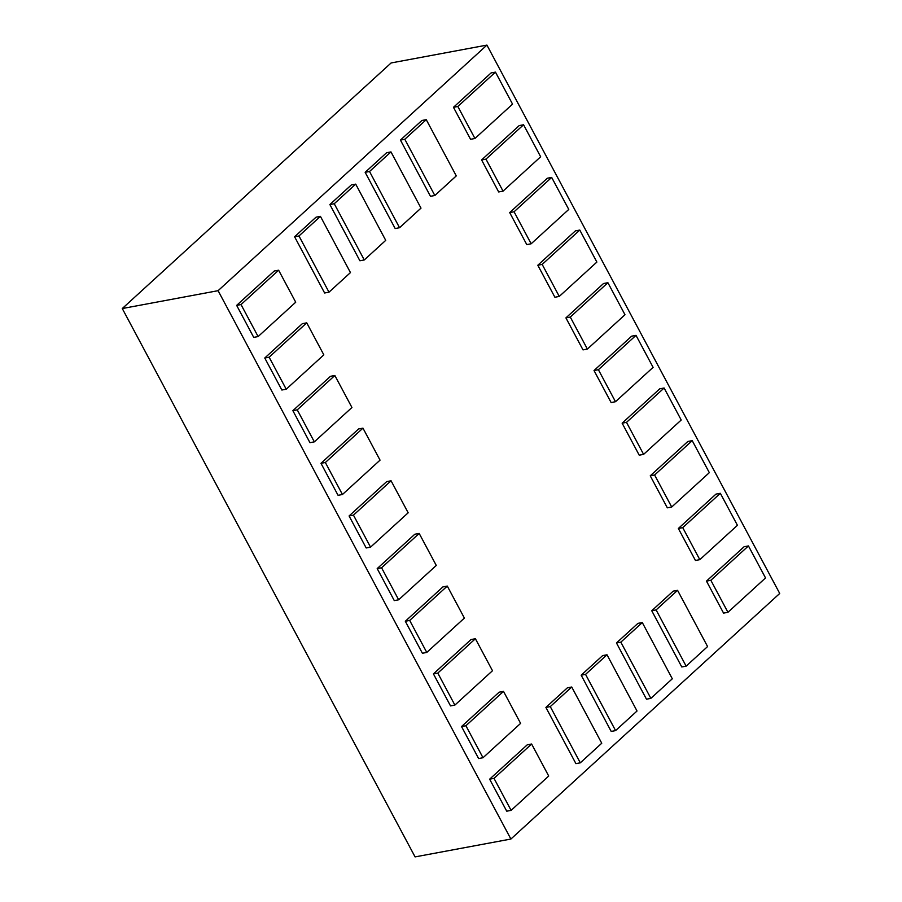 <?xml version="1.0" encoding="UTF-8"?>
<svg xmlns="http://www.w3.org/2000/svg" width="902" height="902" viewBox="0 0 902 902"><rect width="100%" height="100%" fill="white"/><g stroke="black" fill="none" stroke-linecap="round" stroke-linejoin="round"><path stroke-width="1.35" d="M510.893 839.04L779.723 593.46L486.922 45.1L218.092 290.681L510.893 839.04L415.078 856.9L122.277 308.54L218.092 290.681M122.277 308.54L391.107 62.96L486.922 45.1M474.937 138.491L512.55 104.136L495.457 72.126L457.844 106.481L474.937 138.491L470.562 139.303L453.469 107.304L457.844 106.481M453.469 107.304L491.083 72.938L495.457 72.126M503.045 191.134L540.659 156.779L523.566 124.769L485.964 159.124L503.045 191.134L498.671 191.957L481.589 159.947L485.964 159.124M481.589 159.947L519.191 125.592L523.566 124.769M531.154 243.788L568.767 209.433L551.674 177.423L514.072 211.778L531.154 243.788L526.779 244.6L509.698 212.59L514.072 211.778M509.698 212.59L547.3 178.235L551.674 177.423M559.274 296.431L596.876 262.076L579.783 230.066L542.181 264.421L559.274 296.431L554.899 297.243L537.806 265.233L542.181 264.421M537.806 265.233L575.408 230.878L579.783 230.066M587.382 349.074L624.985 314.719L607.892 282.709L570.289 317.064L587.382 349.074L583.008 349.886L565.915 317.887L570.289 317.064M565.915 317.887L603.517 283.521L607.892 282.709M615.491 401.717L653.093 367.362L636.011 335.352L598.398 369.707L615.491 401.717L611.116 402.54L594.023 370.53L598.398 369.707M594.023 370.53L631.637 336.175L636.011 335.352M643.6 454.371L681.213 420.016L664.12 388.007L626.507 422.361L643.6 454.371L639.225 455.183L622.132 423.173L626.507 422.361M622.132 423.173L659.745 388.818L664.12 388.007M671.708 507.014L709.322 472.659L692.229 440.65L654.615 475.004L671.708 507.014L667.333 507.826L650.241 475.816L654.615 475.004M650.241 475.816L687.854 441.461L692.229 440.65M699.817 559.657L737.43 525.302L720.337 493.293L682.735 527.647L699.817 559.657L695.442 560.469L678.36 528.471L682.735 527.647M678.36 528.471L715.962 494.116L720.337 493.293M727.937 612.3L765.539 577.945L748.446 545.935L710.844 580.29L727.937 612.3L723.562 613.123L706.469 581.113L710.844 580.29M706.469 581.113L744.071 546.759L748.446 545.935M686.14 666.15L707.585 646.554L677.571 590.325L656.115 609.921L686.14 666.15L681.765 666.961L651.74 610.733L656.115 609.921M651.74 610.733L673.196 591.148L677.571 590.325M650.861 698.373L672.306 678.778L642.292 622.56L620.835 642.156L650.861 698.373L646.486 699.197L616.461 642.968L620.835 642.156M616.461 642.968L637.917 623.372L642.292 622.56M615.581 730.609L637.026 711.013L607.012 654.784L585.556 674.38L615.581 730.609L611.206 731.421L581.181 675.192L585.556 674.38M581.181 675.192L602.637 655.596L607.012 654.784M580.302 762.833L601.747 743.237L571.733 687.008L550.276 706.604L580.302 762.833L575.927 763.644L545.902 707.427L550.276 706.604M545.902 707.427L567.358 687.831L571.733 687.008M511.107 810.379L548.709 776.024L531.616 744.015L494.014 778.37L511.107 810.379L506.732 811.191L489.639 779.181L494.014 778.37M489.639 779.181L527.242 744.827L531.616 744.015M482.998 757.736L520.601 723.381L503.508 691.372L465.906 725.727L482.998 757.736L478.624 758.548L461.531 726.538L465.906 725.727M461.531 726.538L499.133 692.184L503.508 691.372M454.879 705.093L492.492 670.727L475.399 638.729L437.797 673.084L454.879 705.093L450.515 705.905L433.422 673.895L437.797 673.084M433.422 673.895L471.024 639.541L475.399 638.729M426.77 652.439L464.383 618.084L447.291 586.074L409.688 620.429L426.77 652.439L422.395 653.262L405.314 621.252L409.688 620.429M405.314 621.252L442.916 586.898L447.291 586.074M398.661 599.796L436.275 565.441L419.182 533.432L381.569 567.786L398.661 599.796L394.287 600.608L377.194 568.598L381.569 567.786M377.194 568.598L414.807 534.243L419.182 533.432M370.553 547.153L408.166 512.798L391.073 480.789L353.46 515.143L370.553 547.153L366.178 547.965L349.085 515.955L353.46 515.143M349.085 515.955L386.699 481.6L391.073 480.789M342.444 494.51L380.046 460.144L362.965 428.146L325.351 462.5L342.444 494.51L338.07 495.322L320.977 463.312L325.351 462.5M320.977 463.312L358.59 428.957L362.965 428.146M314.336 441.856L351.938 407.501L334.845 375.491L297.243 409.846L314.336 441.856L309.961 442.679L292.868 410.669L297.243 409.846M292.868 410.669L330.47 376.314L334.845 375.491M286.227 389.213L323.829 354.858L306.736 322.848L269.134 357.203L286.227 389.213L281.852 390.025L264.76 358.015L269.134 357.203M264.76 358.015L302.362 323.66L306.736 322.848M258.107 336.57L295.721 302.215L278.628 270.205L241.026 304.56L258.107 336.57L253.733 337.382L236.651 305.372L241.026 304.56M236.651 305.372L274.253 271.017L278.628 270.205M328.993 292.18L350.45 272.584L320.424 216.356L298.968 235.952L328.993 292.18L324.619 292.992L294.593 236.775L298.968 235.952M294.593 236.775L316.05 217.179L320.424 216.356M364.273 259.956L385.729 240.36L355.704 184.132L334.247 203.728L364.273 259.956L359.898 260.768L329.873 204.54L334.247 203.728M329.873 204.54L351.329 184.944L355.704 184.132M399.552 227.721L420.997 208.125L390.983 151.908L369.527 171.493L399.552 227.721L395.177 228.544L365.152 172.316L369.527 171.493M365.152 172.316L386.608 152.72L390.983 151.908M434.832 195.497L456.277 175.901L426.263 119.673L404.806 139.269L434.832 195.497L430.457 196.309L400.432 140.081L404.806 139.269M400.432 140.081L421.888 120.485L426.263 119.673"/></g></svg>
